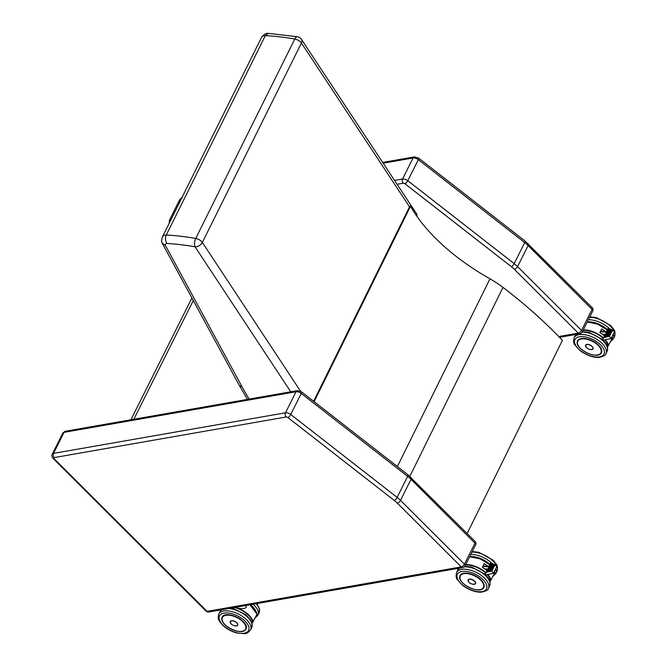 <?xml version="1.0" encoding="UTF-8"?>
<svg xmlns="http://www.w3.org/2000/svg" width="667" height="667" viewBox="0 0 667 667"><rect width="100%" height="100%" fill="white"/><g stroke="black" fill="none" stroke-linecap="round" stroke-linejoin="round"><path stroke-width="1" d="M313.623 401.267L409.863 206.128L410.513 206.203A147.782 73.245 -153.7 0 0 489.97 278.823L397.382 466.55M409.821 476.346L503.01 287.402A60.197 29.84 -153.7 0 0 489.97 278.823M314.115 401.659L410.513 206.203M467.15 533.492L562.406 340.345A336.777 166.917 26.3 0 0 503.01 287.402M249.166 399.091A355.178 174.954 26.4 0 1 241.904 386.543L165.433 245.489L162.206 243.122C161.447 242.454 161.514 240.395 162.398 236.96A10.889 5.361 -153.6 0 1 166.3 235.001C165.041 238.077 165.258 240.904 166.942 243.472A194.464 95.79 26.4 0 1 195.047 246.798A6.02 2.71 -80.1 0 1 195.723 238.444A200.484 98.758 -153.6 0 0 166.3 235.001L265.358 35.593A200.484 98.758 26.4 0 1 294.781 39.036A6.02 2.968 26.4 0 1 301.409 43.022L409.505 206.837M300.525 391.204L202.351 242.429A6.02 3.994 146.6 0 1 195.047 246.798L290.745 391.812M417.192 216.767L416.742 214.065L301.467 39.378A6.02 3.994 146.6 0 1 301.409 43.022L202.351 242.429A6.02 2.968 -153.6 0 0 195.723 238.444L294.781 39.036A6.02 2.71 -80.1 0 1 297.474 36.768L268.392 33.35L265.358 35.593A10.889 5.361 26.4 0 0 261.456 37.552L162.398 236.96M558.746 336.535L578.289 333.116A3.01 2.176 80.1 0 0 579.982 333.742A3.01 3.01 0 0 0 582.158 332.124L592.688 311.08A3.01 1.492 -153.4 0 0 592.054 309.38L581.516 330.415L517.567 266.6A3.01 1.451 134.9 0 1 514.34 269.301L578.289 333.116A3.01 1.451 -45.1 0 0 581.516 330.415A3.01 1.492 26.6 0 1 582.158 332.124A17.776 8.813 26.6 0 1 603.335 341.196A17.776 8.813 26.6 0 1 607.12 351.276C608.754 344.714 606.061 344.197 603.377 340.303L603.302 340.237M528.181 243.788A3.01 1.451 -45.1 0 1 528.106 245.564L517.567 266.6A24.079 11.931 -153.4 0 0 514.174 263.623L524.712 242.588A24.079 11.931 26.6 0 1 528.106 245.564L592.054 309.38A3.01 1.451 -45.1 0 0 592.129 307.604L524.937 240.945L418.543 158.037A3.01 0.984 -52.1 0 1 418.326 159.68L524.712 242.588A3.01 0.984 -52.1 0 0 524.937 240.945M579.982 333.742L559.513 337.327M411.114 477.564A3.01 1.451 -45.1 0 1 411.039 479.34L400.5 500.375A24.079 11.931 -153.4 0 0 397.115 497.399L407.645 476.363A24.079 11.931 26.6 0 1 411.039 479.34L474.987 543.155L464.449 564.19L400.5 500.375A3.01 1.451 134.9 0 1 397.282 503.076L461.231 566.892A3.01 1.451 -45.1 0 0 464.449 564.19A3.01 1.492 26.6 0 1 465.091 565.899L475.621 544.856A3.01 1.492 -153.4 0 0 474.987 543.155A3.01 1.451 -45.1 0 0 475.062 541.379L407.87 474.721L301.484 391.812A3.01 0.984 -52.1 0 1 301.259 393.455L407.645 476.363A3.01 0.984 -52.1 0 0 407.87 474.721M462.915 567.517L208.779 611.989A3.01 2.176 -99.9 0 1 207.087 611.364L54.11 458.696A3.01 1.451 -45.1 0 1 53.152 458.496L206.136 611.155A3.01 1.451 -45.1 0 0 207.087 611.364L461.231 566.892A3.01 2.176 80.1 0 0 462.915 567.517L462.915 567.517A3.01 3.01 0 0 0 465.091 565.899M608.121 329.265L602.71 339.011L603.618 340.187L611.047 338.553L609.413 336.301L604.085 337.469L602.71 339.011M611.047 338.553L614.365 331.924L613.999 330.84L612.098 330.94L609.413 336.301M604.144 337.194L605.503 334.484M589.528 317.4A17.776 8.813 26.6 0 1 610.714 326.463A17.776 8.813 26.6 0 1 614.015 330.849L608.262 328.056L608.321 329.106M608.429 329.29L604.085 337.469M609.771 329.932L606.278 336.91M606.328 336.718L609.988 330.048M611.331 330.69L608.462 336.426M608.512 336.235L611.556 330.807M610.547 330.307L607.37 336.668M607.42 336.476L610.772 330.423M608.988 329.548L605.186 337.143M605.236 336.952L609.213 329.665M604.852 339.92A17.35 8.596 26.6 0 1 608.162 345.806L612.431 338.027A17.659 8.746 26.6 0 0 612.031 336.577M607.212 345.948L608.571 345.739A17.659 8.746 -153.4 0 0 605.319 339.82M605.636 331.724A17.659 8.746 -153.4 0 0 601.726 328.931L601.734 329.031A17.592 8.721 26.6 0 1 605.894 332.058M599.975 332.533L599.925 332.525A17.659 8.746 26.6 0 1 604.335 335.759A17.592 8.721 -153.4 0 0 599.975 332.533L601.717 329.031L599.983 332.525L604.344 335.734M600.967 330.549L601.859 331.441M585.559 345.398A4.152 2.059 26.6 0 1 585.659 345.114A4.152 2.059 26.6 0 1 586.793 344.405A4.152 2.059 26.6 0 1 591.329 345.748A4.152 2.059 26.6 0 1 593.088 348.833A4.152 2.059 26.6 0 1 592.913 349.074M234.517 607.487A17.35 8.596 26.6 0 1 252.735 622.144L257.003 614.365A17.659 8.746 26.6 0 0 249.733 604.819M251.792 622.286L253.143 622.086A17.659 8.746 -153.4 0 0 235.451 607.32M235.668 607.287C239.77 609.013 243.28 609.113 246.215 607.579L246.081 605.461M230.207 621.669A4.152 2.059 26.6 0 1 230.29 621.444A4.152 2.059 26.6 0 1 231.432 620.727A4.152 2.059 26.6 0 1 235.968 622.078A4.152 2.059 26.6 0 1 237.719 625.162A4.152 2.059 26.6 0 1 237.585 625.363M490.587 563.974L485.176 573.72L486.085 574.896L493.505 573.27L491.879 571.01L486.551 572.178L485.176 573.72M493.505 573.27L496.832 566.633L496.465 565.558L494.564 565.649L491.879 571.01M486.61 571.902L487.969 569.193M496.465 565.558L490.729 562.765L490.787 563.815M490.895 563.999L486.551 572.178M492.229 564.641L488.744 571.619M488.794 571.427L492.454 564.757M493.797 565.399L490.929 571.135M490.979 570.944L494.022 565.516M493.013 565.024L489.836 571.377M489.886 571.185L493.238 565.132M491.454 564.257L487.652 571.852M487.702 571.661L491.671 564.374M487.31 574.629A17.35 8.596 26.6 0 1 490.629 580.515L494.897 572.736A17.659 8.746 26.6 0 0 494.497 571.286M489.678 580.657L491.037 580.457A17.659 8.746 -153.4 0 0 487.785 574.529M488.102 566.433A17.659 8.746 -153.4 0 0 484.192 563.64L484.2 563.74A17.592 8.721 26.6 0 1 488.361 566.767M482.441 567.242L484.2 563.732L482.433 567.233L486.81 570.443A17.592 8.721 -153.4 0 0 482.441 567.242L482.391 567.242A17.659 8.746 26.6 0 1 486.802 570.468M483.433 565.266L484.325 566.15M468.026 580.107A4.152 2.059 26.6 0 1 468.126 579.823A4.152 2.059 26.6 0 1 469.26 579.114A4.152 2.059 26.6 0 1 473.795 580.457A4.152 2.059 26.6 0 1 475.554 583.542A4.152 2.059 26.6 0 1 475.379 583.783M133.842 419.268L193.297 300.534M241.904 386.543A6.02 4.294 151.5 0 1 238.936 384.717L247.499 399.375M165.433 245.489A4.869 2.401 26.4 0 1 166.942 243.472M170.235 221.186A3.01 2.176 -99.9 0 1 170.569 219.618A4.519 2.234 -153.4 0 0 169.335 220.385L179.873 199.35A4.519 2.234 26.6 0 1 181.107 198.574A3.01 2.176 -99.9 0 1 181.916 197.674M397.09 184.292L403.243 183.217A3.01 2.176 -99.9 0 1 402.551 179.023L394.539 180.423M171.06 219.526L181.499 198.508M403.243 183.217A1.509 0.742 26.6 0 1 404.986 183.784A3.01 0.984 127.9 0 0 407.787 180.715L514.174 263.623A3.01 0.984 127.9 0 1 511.381 266.692A21.069 10.439 26.6 0 1 514.34 269.301M404.986 183.784L511.381 266.692M407.787 180.715A4.519 2.234 -153.4 0 0 402.551 179.023L413.081 157.979A4.519 2.234 26.6 0 1 418.326 159.68L407.787 180.715M382.666 162.44L414.432 156.878A3.01 2.176 80.1 0 0 413.081 157.979L383.183 163.215M54.11 458.696A1.509 0.742 26.6 0 1 54.202 457.587A3.01 2.176 -99.9 0 1 53.502 453.393A4.519 2.234 -153.4 0 0 52.268 454.16L62.806 433.125A4.519 2.234 26.6 0 1 64.04 432.349A3.01 2.176 -99.9 0 1 65.391 431.249L62.806 433.125M54.202 457.587L286.176 416.992A3.01 2.176 -99.9 0 1 285.484 412.798L53.502 453.393L64.04 432.349L296.015 391.754A4.519 2.234 26.6 0 1 301.259 393.455L290.72 414.49A3.01 0.984 127.9 0 1 287.927 417.559L394.314 500.467A21.069 10.439 26.6 0 1 397.282 503.076M65.391 431.249L297.365 390.654A3.01 2.176 80.1 0 0 296.015 391.754L285.484 412.798A4.519 2.234 -153.4 0 1 290.72 414.49L397.115 497.399A3.01 0.984 127.9 0 1 394.314 500.467M286.176 416.992A1.509 0.742 26.6 0 1 287.927 417.559M600.934 348.316A13.265 6.57 26.6 0 1 601.359 352.693A13.265 6.57 26.6 0 1 599.808 354.252M577.447 341.287A13.265 6.57 26.6 0 1 577.639 340.82A13.265 6.57 26.6 0 1 581.399 338.536M591.721 354.677A13.348 6.612 -153.4 0 0 601.117 353.252A13.348 6.612 -153.4 0 0 598.566 345.231A13.348 6.612 -153.4 0 0 581.032 338.594A13.348 6.612 -153.4 0 0 580.665 348.699M600.558 344.881A16.275 8.062 26.6 0 1 592.655 356.503A16.275 8.062 26.6 0 1 575.187 339.078A16.275 8.062 26.6 0 1 600.558 344.881M575.888 334.459L575.329 335.351A17.776 8.813 26.6 0 1 575.929 334.45M602.168 343.53A17.776 8.813 -153.4 0 0 586.043 334.951A17.776 8.813 -153.4 0 0 574.154 337.694C573.32 341.346 573.595 343.772 574.987 344.972L579.957 350.5C588.069 356.678 596.356 357.962 599.575 357.312C603.618 356.378 605.736 355.144 605.944 353.61A17.776 8.813 -153.4 0 0 602.168 343.53M600.417 331.649L606.653 332.116M605.494 334.425L602.451 334.2M603.952 335.393L604.502 335.434M608.396 329.139L609.104 329.481M609.179 329.523L609.88 329.865M606.595 336.827L609.68 329.965L610.664 330.24M607.687 336.585L610.455 330.34L611.447 330.624M611.531 330.665L612.098 330.94M608.779 336.351L611.547 330.682M605.503 337.068L609.204 329.54M604.41 337.31L608.421 329.165M607.212 330.023A17.35 8.596 -153.4 0 0 587.168 322.119M587.152 322.153A17.659 8.746 26.6 0 1 607.17 330.107M583.066 330.298A17.35 8.596 26.6 0 1 603.11 338.202M603.302 337.819A17.659 8.746 -153.4 0 0 583.283 329.865M601.726 328.931L599.925 332.525M591.829 349.591A4.135 2.051 -153.4 0 0 593.046 348.874A4.135 2.051 -153.4 0 0 592.171 346.523A4.135 2.051 -153.4 0 0 588.411 344.531A4.135 2.051 -153.4 0 0 585.643 345.164A4.135 2.051 -153.4 0 0 585.801 346.565M592.104 346.582A4.077 2.018 26.6 0 1 590.12 349.491A4.077 2.018 26.6 0 1 585.743 345.122A4.077 2.018 26.6 0 1 592.104 346.582M587.252 321.953A16.275 8.062 26.6 0 1 607.404 329.64M614.424 331.774A17.776 8.813 26.6 0 1 614.49 336.543C616.125 329.982 613.44 329.473 610.747 325.579L596.431 317.6L589.795 316.858M609.288 328.548A17.776 8.813 -153.4 0 0 588.361 319.735M614.49 336.543L613.323 338.886A17.776 8.813 -153.4 0 0 613.265 334.125M577.739 340.637A13.24 6.562 -153.4 0 0 577.647 340.804C573.161 348.299 598.024 360.747 601.334 352.668A13.24 6.562 -153.4 0 0 601.401 349.425M581.349 338.961A12.94 6.412 26.6 0 1 601.025 349.633A12.94 6.412 26.6 0 1 585.743 352.309A12.94 6.412 26.6 0 1 581.349 338.961M250.484 604.694A16.275 8.062 26.6 0 1 255.694 610.847M255.269 617.842L257.896 615.224A17.776 8.813 -153.4 0 0 253.152 604.227M256.136 603.702A17.776 8.813 26.6 0 1 259.071 612.881L257.896 615.224M220.994 609.855A17.659 8.746 -153.4 0 0 220.835 610.355L220.985 609.855M255.961 611.497A17.35 8.596 -153.4 0 0 249.875 604.802M236.468 625.921A4.144 2.051 -153.4 0 0 237.685 625.204A4.144 2.051 -153.4 0 0 236.802 622.853A4.144 2.051 -153.4 0 0 233.05 620.852A4.144 2.051 -153.4 0 0 230.282 621.494A4.144 2.051 -153.4 0 0 230.432 622.895M236.743 622.903A4.085 2.026 26.6 0 1 234.759 625.821A4.085 2.026 26.6 0 1 230.373 621.452A4.085 2.026 26.6 0 1 236.743 622.903M222.253 620.702A13.265 6.57 26.6 0 1 222.219 617.158C225.196 609.246 250.484 621.911 245.931 629.031M224.946 624.754A13.348 6.612 -153.4 0 0 245.756 629.515A13.348 6.612 -153.4 0 0 231.424 615.216A13.348 6.612 -153.4 0 0 224.946 624.754M222.953 625.104A16.275 8.062 26.6 0 1 230.849 613.473A16.275 8.062 26.6 0 1 248.324 630.907A16.275 8.062 26.6 0 1 222.953 625.104M250.525 629.948A17.776 8.813 -153.4 0 0 238.569 614.115A17.776 8.813 -153.4 0 0 218.734 614.032C217.1 620.593 219.785 621.11 222.47 624.996C226.421 628.798 231.191 631.457 236.793 632.975L244.197 633.65C245.99 634.042 248.099 632.808 250.525 629.948L251.692 627.614A17.776 8.813 26.6 0 0 246.123 615.899A17.776 8.813 26.6 0 0 228.673 608.512M218.734 614.032L219.902 611.697A17.776 8.813 26.6 0 1 221.794 609.713M223.97 615.499A13.24 6.562 -153.4 0 0 222.278 617.133A13.24 6.562 -153.4 0 0 222.795 621.677M242.021 631.307A13.24 6.562 -153.4 0 0 245.473 629.723M225.98 615.291A12.94 6.412 26.6 0 1 245.656 625.963A12.94 6.412 26.6 0 1 230.373 628.639A12.94 6.412 26.6 0 1 225.98 615.291M483.4 583.025A13.265 6.57 26.6 0 1 483.825 587.402A13.265 6.57 26.6 0 1 482.266 588.961M459.913 575.996A13.265 6.57 26.6 0 1 460.105 575.529A13.265 6.57 26.6 0 1 463.857 573.245M474.187 589.386A13.348 6.612 -153.4 0 0 483.583 587.969A13.348 6.612 -153.4 0 0 481.024 579.94A13.348 6.612 -153.4 0 0 463.498 573.303A13.348 6.612 -153.4 0 0 463.131 583.408M483.025 579.59A16.275 8.062 26.6 0 1 475.121 591.22A16.275 8.062 26.6 0 1 457.654 573.787A16.275 8.062 26.6 0 1 483.025 579.59M464.349 566.85A17.776 8.813 26.6 0 1 485.801 575.904A17.776 8.813 26.6 0 1 489.586 585.985C491.22 579.423 488.527 578.906 485.843 575.021L485.768 574.946M459.371 568.134L457.795 570.068A17.776 8.813 26.6 0 1 459.68 568.084M484.634 578.239A17.776 8.813 -153.4 0 0 468.509 569.668A17.776 8.813 -153.4 0 0 456.62 572.403C455.786 576.055 456.061 578.481 457.454 579.69L462.423 585.209C470.535 591.396 478.823 592.671 482.041 592.021C486.085 591.087 488.202 589.853 488.411 588.319A17.776 8.813 -153.4 0 0 484.634 578.239M482.883 566.358L489.119 566.825M487.961 569.134L484.917 568.909M486.418 570.102L486.968 570.143M486.877 572.019L490.578 563.915L491.571 564.19M487.969 571.777L491.362 564.29L492.346 564.574M492.429 564.615L493.13 564.957M493.213 564.999L493.913 565.333M493.997 565.374L494.564 565.649M490.153 571.302L493.23 565.016M491.246 571.06L494.014 565.391M489.061 571.536L492.454 564.632M489.678 564.732A17.35 8.596 -153.4 0 0 469.626 556.828M469.618 556.862A17.659 8.746 26.6 0 1 489.636 564.816M465.533 565.016A17.35 8.596 26.6 0 1 485.576 572.911M485.768 572.528A17.659 8.746 -153.4 0 0 465.749 564.574M458.879 568.226A17.659 8.746 -153.4 0 0 458.729 568.726L458.879 568.226M484.192 563.64L482.391 567.242M474.295 584.3A4.135 2.051 -153.4 0 0 475.513 583.583A4.135 2.051 -153.4 0 0 474.637 581.232A4.135 2.051 -153.4 0 0 470.877 579.239A4.135 2.051 -153.4 0 0 468.109 579.873A4.135 2.051 -153.4 0 0 468.267 581.282M474.571 581.291A4.077 2.018 26.6 0 1 472.586 584.2A4.077 2.018 26.6 0 1 468.209 579.831A4.077 2.018 26.6 0 1 474.571 581.291M469.718 556.662A16.275 8.062 26.6 0 1 489.87 564.349M471.994 552.109A17.776 8.813 26.6 0 1 493.18 561.172A17.776 8.813 26.6 0 1 496.481 565.566M496.89 566.483A17.776 8.813 26.6 0 1 496.957 571.252C498.591 564.691 495.898 564.182 493.213 560.288L478.898 552.309L472.261 551.567M491.754 563.265A17.776 8.813 -153.4 0 0 470.827 554.444M496.957 571.252L495.789 573.595A17.776 8.813 -153.4 0 0 495.731 568.834M460.205 575.346A13.24 6.562 -153.4 0 0 460.113 575.521C461.847 570.852 475.021 573.545 480.999 579.931C483.792 582.833 484.734 585.326 483.825 587.402M460.138 575.463L460.113 575.521C455.628 583.008 480.49 595.456 483.792 587.377A13.24 6.562 -153.4 0 0 483.867 584.142M463.815 573.678A12.94 6.412 26.6 0 1 483.483 584.35A12.94 6.412 26.6 0 1 468.209 587.018A12.94 6.412 26.6 0 1 463.815 573.678M130.899 419.785L191.904 297.957M162.381 243.488L238.936 384.717M268.084 33.35C265.9 33.1 263.69 34.501 261.456 37.552M301.467 39.378A6.02 6.02 0 0 0 297.474 36.768M169.226 223.228L169.335 220.385M182.458 197.474L179.873 199.35M414.432 156.878L418.543 158.037M592.688 311.08A3.01 3.01 0 0 0 592.129 307.604M53.152 458.496C51.743 456.545 51.442 455.102 52.268 454.16M297.365 390.654L301.484 391.812M475.621 544.856A3.01 3.01 0 0 0 475.062 541.379M206.136 611.155A3.01 3.01 0 0 0 208.779 611.989M601.534 352.251L601.334 352.668C602.268 350.617 601.326 348.124 598.532 345.223C592.554 338.836 579.39 336.143 577.639 340.82M582.424 331.591L589.053 332.324L602.534 339.511M575.329 335.351L574.154 337.694M607.12 351.276L605.944 353.61M600.575 331.349L606.37 331.782M606.328 331.774L608.179 328.081M587.202 322.044L597.474 324.062L607.228 329.973M612.073 336.493L612.448 337.886M607.245 346.031L608.396 345.856M585.751 344.964L586.151 347.132C586.26 347.69 589.97 350.8 593.046 348.874L593.146 348.666M610.689 341.504L613.323 338.886M256.828 603.577L259.538 608.896L259.071 612.881M251.818 622.369L252.976 622.194M249.933 604.786L257.028 614.224M230.373 621.302L230.782 623.462C230.89 624.02 234.601 627.13 237.685 625.204L237.777 625.012M219.902 611.697L221.477 609.763M230.899 608.121L233.633 608.663L245.873 614.791L250.842 620.293L252.159 623.62L251.692 627.614M222.511 616.683L222.278 617.133C217.792 624.629 242.655 637.077 245.965 628.998M464.849 566.3L471.519 567.033L485.001 574.22M457.795 570.068L456.62 572.403M489.586 585.985L488.411 588.319M483.033 566.058L488.836 566.491M488.794 566.491L490.645 562.798M469.668 556.753L479.932 558.771L489.695 564.691M494.539 571.202L494.914 572.594M489.711 580.74L490.862 580.565M457.237 568.509L458.162 569.435M468.217 579.673L468.618 581.841C468.726 582.399 472.436 585.509 475.513 583.583L475.613 583.375M493.155 576.213L495.789 573.595M483.792 587.377L484 586.96"/></g></svg>
